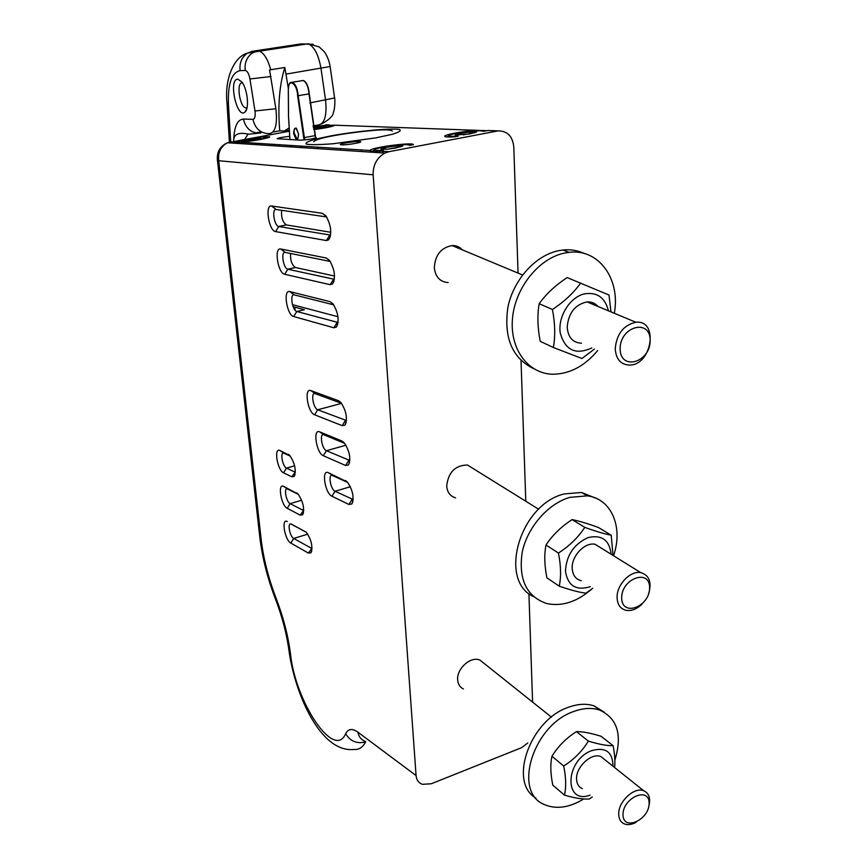 <?xml version="1.0" encoding="UTF-8"?>
<svg xmlns="http://www.w3.org/2000/svg" width="868" height="868" viewBox="0 0 868 868"><rect width="100%" height="100%" fill="white"/><g stroke="black" fill="none" stroke-linecap="round" stroke-linejoin="round"><path stroke-width="1.3" d="M324.719 125.491L334.679 125.198L476.76 130.33C463.436 131.133 443.776 134.79 444.72 136.309C445.1 137.025 448.43 137.187 454.702 136.819L458.239 136.146C445.794 136.732 445.306 135.733 456.774 133.173C471.563 130.775 480.471 130.167 483.476 131.35L487.935 130.504L498.189 130.862L389.048 151.683L384.915 153.061C376.918 157.65 372.99 164.898 373.131 174.815L416.076 775.558L357.909 732.18C358.723 736.661 361.066 739.666 364.929 741.207M518.066 273.105L513.802 147.083C512.63 136.265 507.422 130.873 498.189 130.905L498.189 130.862M334.679 125.242C333.062 126.5 326.108 127.954 313.825 129.582M327.399 124.97L328.278 124.818L327.442 125.307M313.261 126.891L328.278 124.851M260.053 137.046L269.677 136.764C270.707 137.914 251.102 141.517 239.893 142.211C235.673 142.623 233.449 142.536 233.221 141.951L236.487 141.213L234.816 142.471M370.43 152.117L370.213 150.511C368.933 147.777 413.309 141.799 413.428 144.652L409.794 145.347C407.428 143.99 398.575 144.565 383.244 147.061C371.027 149.773 371.048 150.88 383.298 150.381L379.587 151.086C373.707 151.585 370.582 151.39 370.213 150.511L239.893 142.211M248.975 138.978L260.801 138.001L247.011 140.681L242.096 140.67L245.85 139.542L248.975 138.978L249.192 140.366M469.957 133.922L455.136 135.082L459.009 133.563L469.664 132.023L476.554 131.99L469.957 133.922M341.406 144.858L340.289 144.576C339.442 143.394 360.762 140.475 360.687 141.788C361.522 142.699 345.724 145.227 341.406 144.858M315.594 137.383L316.299 137.589C312.936 138.945 307.554 139.802 300.154 140.149L277.142 138.717C278.519 137.871 282.675 137.079 289.63 136.341M395.602 148.037L387.41 149.22L380.792 149.166L385.218 147.517L396.177 145.933L402.828 145.976L395.602 148.037M313.381 127.477L325.967 126.337L313.663 128.779M476.76 130.33L486.937 130.688M521.028 360.546L525.791 501.248M528.916 593.538L532.594 702.093M527.831 742.975L521.505 747.706L431.298 783.75L422.412 784.336C418.626 782.947 416.51 780.017 416.076 775.558M455.613 497.831C450.275 496.312 447.302 492.406 446.694 486.123C448.246 472.279 455.168 465.248 467.451 465.02L474.123 469.165M448.148 282.556C440.065 281.948 435.465 277.044 434.336 267.865C435.052 255.116 440.966 247.684 452.065 245.568C456.167 245.449 459.606 246.881 462.384 249.876M463.382 688.942C459.921 687.282 458.022 684.266 457.664 679.883C456.525 668.588 471.009 655.817 479.993 660.125L484.051 663.369M533.495 596.631C497.896 580.41 519.791 504.471 564.113 493.957L581.495 492.481L596.446 498.438M592.66 588.254C577.621 601.687 562.312 606.786 546.731 603.542C526.453 596.511 518.283 579.379 522.221 552.167C527.375 527.332 548.055 503.614 569.842 497.353L587.267 495.856C611.539 498.633 623.463 527.408 613.535 555.726M611.202 535.22L598.421 527.484C587.528 523.534 578.75 520.909 572.11 519.606L584.782 527.364C596.012 531.422 604.822 534.037 611.202 535.22L613.047 555.422M572.11 519.606C561.227 526.637 552.525 535.1 546.005 544.995L558.439 553.068C569.527 545.896 578.305 537.325 584.782 527.364M592.735 588.298L585.889 593.18C579.379 592.388 570.504 590.056 559.252 586.182C561.227 576.743 560.956 565.697 558.439 553.068M546.005 544.995C544.127 554.598 544.442 565.545 546.927 577.838L559.252 586.182M611.137 554.24C609.455 540.037 601.774 534.482 588.07 537.596C573.813 544.16 566.283 555.401 565.459 571.328C567.889 585.878 576.168 591 590.283 586.681M602.012 548.576L595.079 544.269C584.858 542.001 571.513 555.921 572.196 568.215C572.598 575.083 575.614 579.249 581.245 580.725M533.581 368.64C512.163 358.093 503.603 337.641 507.889 307.294C513.444 279.756 535.437 255.333 558.601 250.7L562.952 250.017C570.667 249.235 577.828 250.418 584.414 253.543M597.651 350.564C584.717 366.046 569.885 373.934 553.144 374.227C528.525 374.065 509.766 349.598 512.456 318.871C514.865 288.187 538.789 258.154 564.71 253.033L569.072 252.349C598.953 248.432 620.674 279.279 614.316 313.272M539.158 303.691C537.194 315.323 537.552 327.865 540.232 341.341L553.361 347.504C555.433 336.046 555.119 323.373 552.417 309.485L539.158 303.691C546.167 293.959 555.498 285.246 567.151 277.576L609.021 295.055L610.963 311.872M552.417 309.485C564.298 301.641 573.715 292.82 580.67 283.033M594.406 349.088L581.94 358.506L553.361 347.504M608.446 310.82C605.029 297.442 596.945 291.811 584.197 293.916C569.647 297.377 557.657 317.026 560.272 333.062C565.198 350.325 575.723 355.283 591.846 347.927M597.943 306.447C595.09 303.182 591.455 301.673 587.061 301.901C575.072 304.538 568.442 312.979 567.195 327.193C568.063 337.402 572.815 342.741 581.452 343.196M321.019 127.737L320.824 126.392M314.108 127.346L314.303 128.692M382.951 151.292L383.179 152.952M385.218 147.517L385.446 149.209M384.915 153.061L227.416 142.764C220.288 146.063 216.935 151.64 217.347 159.506L218.703 160.721C217.846 152.508 220.754 146.518 227.416 142.764L289.196 131.242M233.308 142.081L230.942 141.636L228.631 142.851M290.541 253.467C290.238 260.237 291.854 264.914 295.38 267.507L334.538 276.024M281.623 210.306C281.069 217.174 282.621 222.034 286.266 224.899L330.795 232.277M293.134 306.697L304.408 309.713L296.823 311.493C292.277 310.635 289.576 293.351 294.252 294.892L333.735 304.852M330.599 235.109L278.563 226.494C274.114 225.593 271.608 208.439 276.1 209.492L326.672 216.967M338.086 322.484L296.823 311.493L293.666 316.527L333.833 327.779L336.372 327.084C339.464 320.509 338.336 312.762 332.976 303.843L329.959 301.63L289.782 291.594C282.805 289.337 286.874 315.203 293.666 316.527M334.386 279.312L287.742 269.199C283.239 268.331 280.635 251.102 285.225 252.404L330.252 261.452M295.359 472.235L286.473 468.112C282.556 466.593 279.854 451.968 283.717 453.15L290.335 456.145M279.93 450.525C273.583 447.172 277.369 470.315 283.554 472.81L291.822 476.814L294.154 476.456C296.4 470.293 294.946 463.317 289.804 455.537L279.93 450.525L284.075 453.27M303.735 510.579L290.118 503.646C286.266 501.997 283.565 487.794 287.308 488.901L298.397 494.413M283.662 486.406C277.337 482.803 281.08 505.545 287.232 508.312L300.144 515.115L302.596 514.8C304.744 508.626 303.225 501.704 298.039 494.022L283.662 486.406L287.742 489.064M312.035 548.587L293.677 538.464C289.912 536.674 287.2 522.883 290.834 523.925L306.306 532.268M287.308 521.559C281.026 517.719 284.715 540.08 290.823 543.086L308.4 553.079L310.961 552.808C313.012 546.623 311.428 539.744 306.198 532.16L291.344 524.12M353.178 499.534L335.048 491.255C330.643 489.53 327.876 474.123 332.216 475.414L347.753 482.489M348.925 504.46L351.865 503.961C354.339 497.505 352.831 490.181 347.341 482.022L328.343 472.68C321.182 468.937 324.979 493.393 331.967 496.246L348.925 504.46L352.061 499.36L353.2 499.013M349.858 460.496L326.422 450.709C321.985 449.157 319.229 433.338 323.656 434.705L344.715 443.385M345.594 465.508L348.459 464.955C351.063 458.478 349.641 451.078 344.173 442.756L341.927 441.031L319.652 431.841C312.534 428.423 316.386 453.194 323.33 455.711L345.594 465.508L348.773 460.365L349.88 460.04M346.451 420.557L317.721 409.772C313.239 408.416 310.516 392.162 315.03 393.605L341.569 403.349M342.187 425.656L344.965 425.049C347.721 418.55 346.375 411.063 340.94 402.578L338.466 400.701L310.863 390.611C303.789 387.529 307.706 412.615 314.607 414.785L342.187 425.656L345.399 420.47L346.484 420.177M292.462 304.657L337.956 316.722M280.711 249.007C273.789 247.109 277.923 273.312 284.661 274.266L330.155 284.682L332.574 283.955C335.829 277.359 334.788 269.481 329.46 260.357L326.216 258.002L280.711 249.007L285.225 252.404M326.39 240.555L328.69 239.807C332.086 233.156 331.142 225.148 325.847 215.806L322.375 213.311L271.554 205.998C264.675 204.468 268.874 231.007 275.568 231.582L326.39 240.555L329.775 235.174L330.61 234.989M459.443 248.639L459.693 247.575M247.011 107.806L245.579 107.882C239.503 106.612 236.194 82.33 242.194 82.818L242.443 82.829M237.756 79.205C228.067 79.064 237.007 119.708 244.95 112.059C249.593 108.684 247.467 88.579 241.673 81.755L237.756 79.205M288.946 128.03L284.324 131.035L279.746 130.829C277.684 106.124 279.377 85.01 284.834 67.476L288.328 88.384M279.746 130.829L272.975 132.034M243.376 119.057C245.904 128.963 251.731 133.607 260.856 132.999L248.671 134.193C239.438 132.164 234.468 133.867 233.752 139.292C234.327 126.305 237.539 119.556 243.376 119.057L252.946 119.361C255.246 128.844 260.747 133.607 269.46 133.639C275.438 132.468 277.565 124.167 275.872 108.728L269.579 69.928L284.834 67.476M256.071 139.39L255.854 138.001M620.132 348.817C619.904 326.238 650.479 318.133 650.165 340.571C650.327 362.683 620.229 371.244 620.132 348.817M615.217 348.643C615.965 359.211 620.739 364.69 629.55 365.081C652.042 365.254 659.018 319.598 635.843 322.256C623.56 325.099 616.692 333.898 615.217 348.643M621.662 597.911C621.455 578.381 649.893 568.334 649.611 587.81C649.763 606.982 621.727 617.343 621.662 597.911M648.548 594.027C652.009 582.406 649.394 575.267 640.703 572.598C630.342 570.395 616.551 584.923 617.083 597.575C617.408 604.649 620.425 608.902 626.132 610.334C631.578 611.18 636.917 609.065 642.146 603.998M535.968 798.126C507.878 782.383 530.229 719.355 568.941 707.105C578.251 703.796 586.67 703.405 594.211 705.944L604.171 712.118M583.752 798.961C569.419 807.641 556.399 809.551 544.692 804.679C512.087 792.658 533.147 724.379 574.334 711.293C583.665 707.952 592.106 707.55 599.669 710.089C617.517 718.433 622.573 735.142 614.837 760.227M613.123 745.677L601.101 736.292C590.869 733.091 582.656 731.54 576.45 731.626L588.374 741.088C598.898 744.332 607.144 745.862 613.123 745.677C614.772 754.509 615.26 761.789 614.587 767.507M576.45 731.626C566.24 738.104 558.081 746.317 551.983 756.256L563.701 766.01C574.095 759.402 582.32 751.091 588.374 741.088M592.28 796.998L589.35 798.972C583.263 799.493 574.952 798.202 564.428 795.11C566.294 787.276 566.055 777.576 563.701 766.01M551.983 756.256C550.203 764.241 550.475 773.865 552.808 785.149L564.428 795.11M612.96 766.216C612.743 751.862 605.582 746.697 591.455 750.722C564.851 760.596 563.907 805.016 590.088 795.153M605.072 759.923L600.906 756.592C591.585 752.35 575.788 766.878 576.569 779.063C576.775 783.804 578.674 786.983 582.276 788.611M622.996 814.683C622.801 797.616 649.383 786.191 649.134 803.258C649.275 820.032 623.04 831.685 622.996 814.683M648.863 806.068C650.75 798.321 649.036 793.222 643.72 790.759C634.324 786.56 618.07 801.728 618.71 814.217C618.851 819.066 620.739 822.289 624.363 823.895C627.846 825.197 631.763 824.654 636.146 822.267M448.214 137.003L450.655 137.003M389.048 151.683L379.587 151.086L379.815 152.735M408.275 144.641L412.441 144.837M246.024 140.681L245.85 139.542M396.611 147.538L401.754 146.388M396.394 147.582L396.177 145.933M470.076 133.585L475.501 132.413M469.848 133.629L469.664 132.023M481.328 130.721L485.06 131.046M324.339 125.524C335.927 125.22 332.411 126.489 313.771 129.321C330.578 127.184 333.909 125.09 333.052 126.088M259.63 137.079C269.275 136.569 268.613 137.437 257.644 139.694C244.125 141.82 237.072 142.33 236.487 141.213M375.822 137.871L392.195 134.301C399.486 132.077 401.83 130.46 399.237 129.44C389.938 128.041 357.931 131.057 331.739 135.723L315.561 139.151C307.804 141.365 304.776 143.046 306.48 144.207C311.319 144.891 320.205 144.739 333.138 143.741L375.822 137.871M325.967 124.732L329.254 124.883M357.909 732.18C352.278 728.187 348.187 728.708 345.638 733.742C334.245 760.509 295.239 701.648 290.498 653.908C288.143 635.756 283.326 617.148 276.024 598.074C268.353 578.077 263.384 558.33 261.094 538.833L218.703 160.721L373.131 174.815M301.044 146.095L301.272 147.593M365.743 741.825L365.678 741.847C362.77 747.435 358.788 749.974 353.71 749.464C320.52 752.773 295.272 694.584 289.087 651.51L290.498 653.908M261.094 538.833L259.727 536.413M276.024 598.074L275.547 599.267C282.371 617.17 286.885 634.584 289.087 651.51M345.638 733.742C350.444 741.413 357.128 744.126 365.678 741.847M337.142 322.484L338.108 322.245L337.153 322.484L333.833 327.779M284.661 274.266L287.84 269.221L295.478 267.528M330.155 284.682L333.496 279.344L334.408 279.138M294.632 465.801L286.473 468.112L283.554 472.81M289.25 455.016L288.198 454.311M301.684 500.239L290.118 503.646L287.232 508.312M297.344 493.382L296.574 492.883M307.771 534.145L293.677 538.464L290.823 543.086M346.647 481.339L345.312 480.449M332.65 475.555L328.343 472.68M350.368 486.731L335.048 491.255L331.967 496.246M343.652 442.213L341.927 441.031M323.992 434.814L319.652 431.841M345.963 445.208L326.422 450.709L323.33 455.711M340.581 402.199L338.466 400.701M315.247 393.671L310.863 390.611M341.591 403.381L317.721 409.772L314.607 414.785M333.041 303.919L329.959 301.63M294.252 294.892L289.782 291.594M329.699 260.66L326.216 258.002M275.568 231.582L278.758 226.537L286.462 224.942M326.27 216.36L322.375 213.311M276.1 209.492L271.554 205.998M291.822 476.814L295.37 471.899M308.4 553.079L312.035 548.12M300.144 515.115L303.746 510.178M233.752 139.292L233.676 141.148M252.946 119.361C254.899 118.916 255.583 116.128 254.975 110.985L249.951 78.966C248.932 73.758 247.358 70.926 245.253 70.471L240.111 70.644C231.604 72.478 227.72 83.87 228.458 104.811L230.769 142.992M313.066 125.914L318.361 124.981C324.654 123.755 327.052 115.509 325.565 100.243L321.008 68.507C318.578 54.836 314.325 46.579 308.238 43.758L319.142 46.905L324.057 51.451C327.084 55.53 329.102 60.554 330.133 66.521L286.18 74.095M270.74 69.711C267.811 59.306 264.056 53.122 259.478 51.169L308.238 43.758L257.818 50.941L252.686 52.818C246.87 56.843 244.396 62.724 245.253 70.471M228.458 104.811L227.004 102.999C224.367 78.999 233.98 56.67 247.499 53.122L259.478 51.169L252.599 51.255L247.499 53.122C241.716 57.114 239.253 62.952 240.111 70.644M330.133 66.532L334.592 97.975L309.822 102.934M289.109 130.189L286.125 130.721M261.322 131.871L255.583 132.891M313.185 44.268L301.033 43.899L252.599 51.255L247.272 53.198M270.946 76.536L249.951 78.966M275.872 108.728L254.975 110.985M244.906 139.064L247.988 134.193M451.447 136.428L449.212 137.014M278.78 144.674L279.008 146.139M297.735 138.978L297.008 139.043L294.089 132.771C293.959 129.723 294.567 128.258 295.901 128.377C295.955 127.043 296.834 129.006 298.527 134.258C297.941 139.195 297.431 140.79 297.008 139.043L297.832 138.891M298.57 134.28C295.999 126.598 294.328 126.261 293.579 133.292C296.129 140.952 297.8 141.289 298.57 134.28M301.391 80.789L303.214 80.485C306.447 82.308 308.379 86.822 309.03 94.026L315.453 138.055M304.722 139.922L298.201 95.838C297.529 88.623 295.597 84.087 292.386 82.254L290.704 82.471M289.945 139.585L288.545 116.648L288.339 89.795C287.981 77.36 297.312 83.241 297.626 95.795L309.225 93.852C308.813 88.2 307.326 84.087 304.787 81.527M297.626 95.795L303.702 137.73L315.225 135.614L309.225 93.961M303.702 137.73L304.158 139.976M315.659 137.99L315.192 135.647M302.574 310.147L302.487 309.203M294.794 307.142L295.087 310.191M587.267 495.856L581.495 492.481M569.072 252.349L562.952 250.017M372.242 151.292C373.858 150.446 370.886 151.054 382.788 150.479M317.699 147.148L317.916 148.688M340.603 148.602L340.733 150.175M361.283 149.914L361.403 151.531M313.695 141.788C315.659 139.26 326.759 136.504 347.016 133.52C364.484 131.046 389.265 128.204 392.325 131.035M233.405 143.155L233.21 141.951M275.492 599.137C267.42 578.077 262.169 557.245 259.749 536.63L217.347 159.506M287.742 269.199L295.38 267.507M352.929 501.52L351.865 503.961M349.598 462.405L348.459 464.955M346.191 422.39L344.965 425.049M337.793 324.155L336.372 327.084M334.082 280.928L332.574 283.955M278.563 226.494L286.266 224.899M330.285 236.66L328.69 239.807M311.796 550.93L310.961 552.808M303.474 512.88L302.596 514.8M295.077 474.492L294.154 476.456M345.692 420.557L346.473 420.351M247.044 107.632L245.579 107.882M246.696 108.977L244.95 112.059M334.592 97.975C335.091 97.064 335.081 109.607 333.334 112.384C333.279 115.824 329.33 119.697 321.486 124.005M227.004 102.999L229.445 142.905M635.843 322.256L587.061 301.901M522.558 274.982L452.065 245.568M640.703 572.598L595.079 544.269M538.67 509.234L467.451 465.02M599.669 710.089L594.211 705.944M551.43 717.131L479.993 660.125M643.72 790.759L600.906 756.592M457.772 136.233C445.685 136.905 448.582 136.2 446.857 136.927M234.978 142.471C235.456 141.571 234.978 142.678 250.776 140.8C266.639 138.413 268.19 136.905 268.038 137.686M289.901 139.574L288.491 116.583L288.295 89.74C289.218 80.116 290.758 83.122 292.386 82.254L303.214 80.485C306.22 81.364 308.238 85.834 309.268 93.907L315.692 137.979M290.4 145.412L290.53 146.898M463.23 134.887L474.807 132.695M388.68 149.036L400.832 146.735M410.173 144.956L412.061 144.598M483.498 131.046L484.496 130.851M352.571 499.534L353.189 499.35M349.175 460.496L349.869 460.29"/></g></svg>
